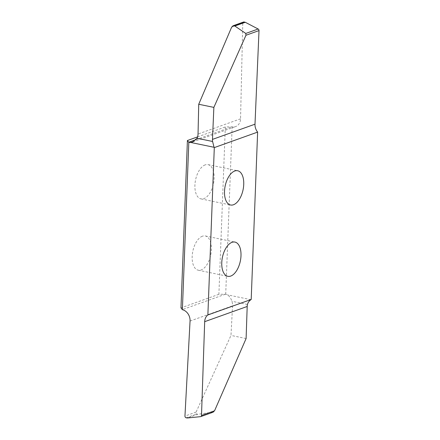 <?xml version="1.0" encoding="UTF-8"?>
<svg xmlns="http://www.w3.org/2000/svg" width="440" height="440" viewBox="0 0 440 440"><rect width="100%" height="100%" fill="white"/><g stroke="black" fill="none" stroke-linecap="round" stroke-linejoin="round"><path stroke-width="0.33" stroke-dasharray="2.2 1.65" d="M205.167 164.885A17.49 9.152 101.7 0 0 195.124 182.567A17.49 9.152 101.7 0 0 200.981 198.886A17.49 9.152 101.7 0 0 203.874 198.644A17.49 9.152 101.7 0 0 213.917 180.961A17.49 9.152 101.7 0 0 208.06 164.637A17.49 9.152 101.7 0 0 205.167 164.885M202.428 236.203A17.49 9.152 101.7 0 0 192.385 253.886A17.49 9.152 101.7 0 0 198.242 270.21A17.49 9.152 101.7 0 0 201.135 269.962A17.49 9.152 101.7 0 0 211.178 252.28A17.49 9.152 101.7 0 0 205.321 235.956A17.49 9.152 101.7 0 0 202.428 236.203M213.202 412.154L197.802 414.26L196.603 414.057C195.872 413.809 195.696 413.155 196.086 412.099L230.978 335.412L232.562 305.833A9.851 7.997 -109.7 0 0 231.875 301.252C230.951 298.342 229.471 296.202 227.441 294.833A9.851 7.997 -109.7 0 0 225.709 294.206L218.889 294.327L225.319 126.962L232.139 126.841A9.851 7.997 -109.7 0 0 235.642 126.572A9.851 7.997 -109.7 0 0 240.548 118.828L242.77 23.188A1.48 1.199 70.3 0 1 243.507 22.027M218.889 294.327L180.983 307.885M197.571 136.884L225.319 126.962M250.927 299.679L227.441 294.833M246.103 338.536L230.978 335.412M225.709 294.206L232.139 126.841M197.802 414.26L187.347 418M247.451 304.469L231.875 301.252M196.059 139.645L231.836 126.847M231.638 27.17L242.77 23.188M240.548 118.828L198.038 134.03M225.407 294.212L182.325 309.623M186.164 417.791L196.603 414.057M196.086 412.099L184.954 416.081M190.053 321.035L232.562 305.833M212.922 412.225L200.536 416.653M200.981 198.886L230.582 205.002M198.242 270.21L227.843 276.32M205.321 235.956L234.916 242.072M208.06 164.637L237.655 170.748M192.753 141.911L235.642 126.572"/><path stroke-width="0.66" d="M234.768 170.995A17.49 9.152 101.7 0 0 224.725 188.678A17.49 9.152 101.7 0 0 230.582 205.002A17.49 9.152 101.7 0 0 233.47 204.754A17.49 9.152 101.7 0 0 243.518 187.072A17.49 9.152 101.7 0 0 237.655 170.748A17.49 9.152 101.7 0 0 234.768 170.995M232.029 242.319A17.49 9.152 101.7 0 0 221.98 259.996A17.49 9.152 101.7 0 0 227.843 276.32A17.49 9.152 101.7 0 0 230.731 276.072A17.49 9.152 101.7 0 0 240.779 258.39A17.49 9.152 101.7 0 0 234.916 242.072A17.49 9.152 101.7 0 0 232.029 242.319M214.302 147.604L207.873 314.963L251.196 299.47L257.626 132.105L214.302 147.604A9.851 7.997 70.3 0 1 214.055 147.285L190.57 142.434A9.851 7.997 70.3 0 1 188.815 142.335L182.386 309.705L180.983 307.885L187.413 140.52L197.571 136.884M251.196 299.47A9.851 7.997 -109.7 0 0 250.927 299.679C249.15 300.9 247.99 302.495 247.451 304.469A9.851 7.997 -109.7 0 0 247.192 306.471L246.103 338.536L214.555 410.79L212.922 412.225M182.386 309.705A9.851 7.997 70.3 0 1 190.053 321.035L184.954 416.081A1.48 1.199 -109.7 0 0 186.164 417.791L187.347 418L200.536 416.653A1.48 1.199 -109.7 0 0 200.772 416.603A1.48 1.199 -109.7 0 0 201.504 415.454L204.683 321.673A9.851 7.997 70.3 0 1 207.873 314.963M214.055 147.285L212.586 141.471A9.851 7.997 70.3 0 1 212.482 139.398L213.862 107.388L245.971 35.255L245.773 33.446L234.823 26.021L233.002 25.784L231.638 27.17L198.732 104.264L198.038 134.03A9.851 7.997 70.3 0 1 197.01 138.254L192.549 141.988L190.57 142.434M213.862 107.388L198.732 104.264M233.002 25.784L243.507 22.027A1.48 1.199 70.3 0 1 244.096 22L245.278 22.28L258.159 29.013A1.48 1.199 70.3 0 1 259.017 30.586L254.997 124.19A9.851 7.997 -109.7 0 0 257.626 132.105M188.815 142.335L187.413 140.52M234.823 26.021L245.278 22.28M212.586 141.471L197.01 138.254M259.017 30.586L245.971 35.255M212.482 139.398L254.997 124.19M188.755 142.257L196.059 139.645M244.096 22L233.657 25.735M245.773 33.446L258.159 29.013M201.504 415.454L214.555 410.79M247.192 306.471L204.683 321.673M200.772 416.603L213.202 412.154"/></g></svg>
